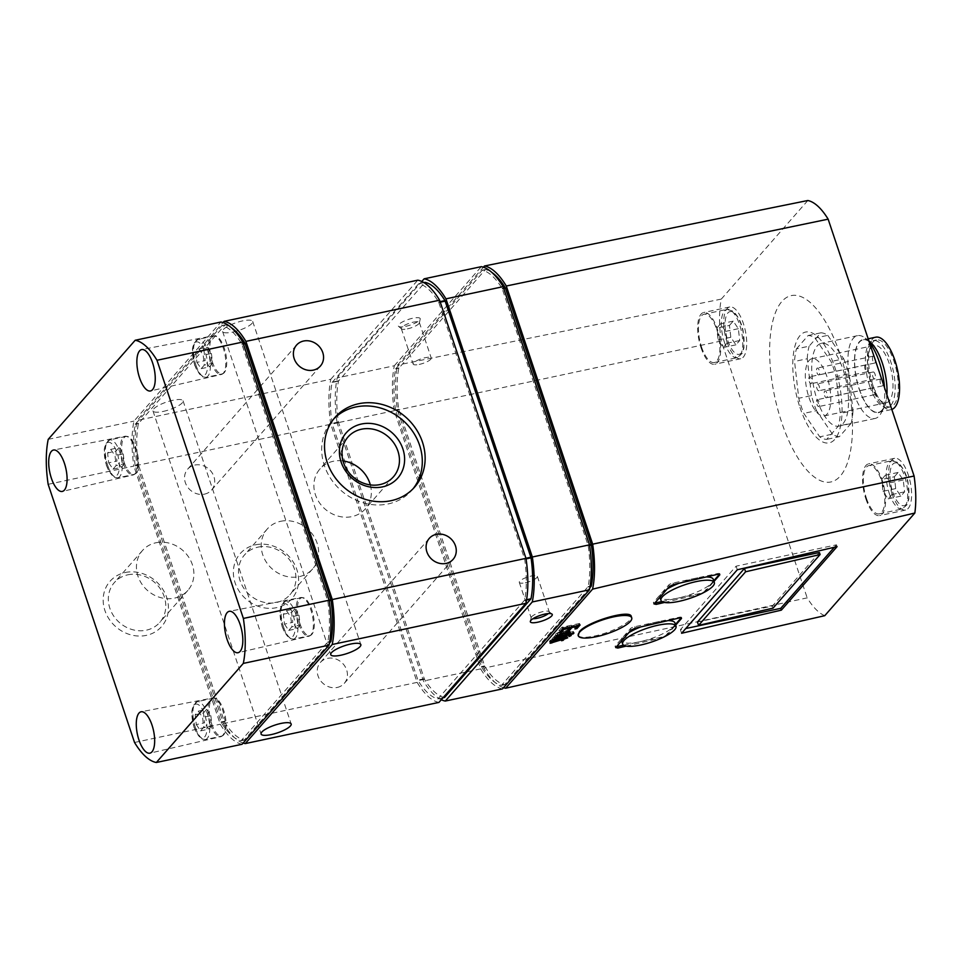 <?xml version="1.0" encoding="UTF-8"?>
<svg xmlns="http://www.w3.org/2000/svg" width="963" height="963" viewBox="0 0 963 963"><rect width="100%" height="100%" fill="white"/><g stroke="black" fill="none" stroke-linecap="round" stroke-linejoin="round"><path stroke-width="0.72" stroke-dasharray="4.82 3.61" d="M894.35 476.757L898.118 472.46L903.246 480.007L904.606 491.852L900.838 496.15L895.71 488.602L894.35 476.757L881.651 479.466L885.418 475.168L890.546 482.716L891.907 494.549L888.139 498.846L882.999 491.311L881.651 479.466M729.448 325.434L733.216 321.136L738.356 328.684L739.704 340.529L735.937 344.826L730.809 337.279L729.448 325.434L716.749 328.13L720.517 323.833L725.645 331.38L727.005 343.225L723.237 347.523L718.109 339.975L716.749 328.13M196.897 362.377L201.171 368.66L204.312 365.085L203.181 355.215L198.908 348.919L195.766 352.506L196.897 362.377L205.143 360.619L204.012 350.749L195.766 352.506M284.47 624.12L288.744 630.416L291.885 626.829L290.754 616.958L286.48 610.674L283.339 614.25L284.47 624.12L292.728 622.363L291.596 612.492L283.339 614.25M108.723 462.842L113.008 469.125L116.15 465.55L115.006 455.68L110.733 449.384L107.591 452.971L108.723 462.842L116.98 461.084L115.849 451.214L107.591 452.971M196.308 724.585L200.581 730.881L203.723 727.294L202.591 717.423L198.318 711.139L195.176 714.715L196.308 724.585L204.565 722.828L203.434 712.957L195.176 714.715M299.866 623.482A19.392 7.572 -102 0 0 309.893 635.64A19.392 7.572 -102 0 0 311.916 634.304A19.392 7.572 -102 0 0 313.264 615.092A19.392 7.572 -102 0 0 304.212 598.083A19.392 7.572 -102 0 0 301.816 597.686A19.392 7.572 -102 0 0 299.866 623.482M211.704 723.947A19.392 7.572 -102 0 0 221.731 736.093A19.392 7.572 -102 0 0 223.753 734.769A19.392 7.572 -102 0 0 225.101 715.557A19.392 7.572 -102 0 0 216.049 698.548A19.392 7.572 -102 0 0 213.654 698.151A19.392 7.572 -102 0 0 211.704 723.947M212.293 361.739A19.392 7.572 -102 0 0 222.309 373.885A19.392 7.572 -102 0 0 224.331 372.561A19.392 7.572 -102 0 0 225.691 353.337A19.392 7.572 -102 0 0 216.639 336.34A19.392 7.572 -102 0 0 214.243 335.943A19.392 7.572 -102 0 0 212.293 361.739M124.131 462.204A19.392 7.572 -102 0 0 134.146 474.35A19.392 7.572 -102 0 0 136.168 473.026A19.392 7.572 -102 0 0 137.528 453.802A19.392 7.572 -102 0 0 128.464 436.805A19.392 7.572 -102 0 0 126.081 436.408A19.392 7.572 -102 0 0 124.131 462.204M503.517 687.69A74.055 28.926 78 0 1 483.811 668.202L397.442 410.045A74.055 28.926 78 0 1 397.514 365.073L483.402 267.208M824.761 615.682A70.925 27.71 78 0 1 807.175 597.854L483.811 668.202M727.053 342.142A26.446 10.328 -102 0 0 740.716 358.718A26.446 10.328 -102 0 0 745.326 330.694A26.446 10.328 -102 0 0 729.713 306.968A26.446 10.328 -102 0 0 727.053 342.142M891.943 493.477A26.446 10.328 -102 0 0 905.617 510.041A26.446 10.328 -102 0 0 910.216 482.018A26.446 10.328 -102 0 0 894.615 458.304A26.446 10.328 -102 0 0 891.943 493.477M840.47 355.287A95.265 37.22 78 0 1 840.278 476.083A95.265 37.22 78 0 1 781.667 422.3A95.265 37.22 78 0 1 781.86 301.503A95.265 37.22 78 0 1 840.47 355.287M807.825 200.509L721.299 299.096A70.925 27.71 78 0 0 721.239 340.998L807.175 597.854M589.801 587.851L504.66 684.681A70.528 27.554 78 0 1 484.798 666.444L398.73 409.215A70.528 27.554 78 0 1 398.79 368.263L485.436 269.532A70.528 27.554 78 0 1 491.816 272.409M395.552 409.889A70.528 27.554 78 0 1 395.612 368.937L482.258 270.206A70.528 27.554 78 0 1 502.132 288.443L588.2 545.672A70.528 27.554 78 0 1 588.128 586.623L501.482 685.355A70.528 27.554 78 0 1 481.62 667.118L395.697 410.515L395.552 409.889L398.73 409.215M444.328 697.513A70.528 27.554 78 0 1 424.466 679.276L338.398 422.047A70.528 27.554 78 0 1 338.458 381.095L424.924 282.4M332.103 382.443L418.749 283.712A70.528 27.554 78 0 1 438.622 301.949L524.691 559.178A70.528 27.554 78 0 1 524.63 600.13L437.984 698.861A70.528 27.554 78 0 1 418.111 680.624L332.042 423.395A70.528 27.554 78 0 1 332.103 382.443L338.458 381.095M438.947 702.4A74.055 28.926 78 0 1 417.135 682.382L330.754 424.226L137.059 465.406A74.055 28.926 78 0 1 137.131 420.446L223.019 322.569M330.754 424.226A74.055 28.926 78 0 1 330.827 379.253L137.131 420.446M163.108 411.442A15.865 4.093 161.5 0 0 183.054 400.825A15.865 4.093 161.5 0 0 166.707 401.992A15.865 4.093 161.5 0 0 152.961 410.9A15.865 4.093 161.5 0 0 163.108 411.442M232.769 332.066A15.865 4.093 161.5 0 0 252.715 321.449A15.865 4.093 161.5 0 0 236.368 322.605A15.865 4.093 161.5 0 0 222.622 331.525A15.865 4.093 161.5 0 0 232.769 332.066M330.827 379.253L417.786 280.173M243.145 743.051A74.055 28.926 78 0 1 223.44 723.562L137.059 465.406M417.135 682.382L223.44 723.562M255.46 544.817A34.307 30.322 -138.7 0 1 297.988 586.286A34.307 30.322 -138.7 0 1 244.494 597.662A34.307 30.322 -138.7 0 1 255.46 544.817M337.206 687.45A15.865 14.024 41.3 0 0 344.26 683.381A15.865 14.024 41.3 0 0 341.588 662.375A15.865 14.024 41.3 0 0 320.402 662.448A15.865 14.024 41.3 0 0 320.053 679.998A15.865 14.024 41.3 0 0 337.206 687.45M204.493 494.139A15.865 14.024 41.3 0 0 211.559 490.071A15.865 14.024 41.3 0 0 208.875 469.065A15.865 14.024 41.3 0 0 187.701 469.137A15.865 14.024 41.3 0 0 187.34 486.688A15.865 14.024 41.3 0 0 204.493 494.139M329.418 643.224L244.289 740.053A70.528 27.554 78 0 1 224.415 721.817L138.347 464.575A70.528 27.554 78 0 1 138.407 423.624L225.053 324.892A70.528 27.554 78 0 1 231.433 327.769M135.169 465.249A70.528 27.554 78 0 1 135.241 424.31L221.887 325.566A70.528 27.554 78 0 1 241.749 343.803L327.817 601.044A70.528 27.554 78 0 1 327.757 641.996L241.111 740.728A70.528 27.554 78 0 1 221.237 722.491L135.314 465.875L135.169 465.249L138.347 464.575M48.15 484.317L133.881 466.08A74.055 28.926 78 0 1 133.953 421.12L220.912 322.027M48.222 439.345L133.953 421.12M242.074 744.267A74.055 28.926 78 0 1 220.262 724.236L133.881 466.08M134.531 742.473L220.262 724.236M125.274 572.504A34.307 30.322 -138.7 0 1 167.803 613.973A34.307 30.322 -138.7 0 1 114.296 625.348A34.307 30.322 -138.7 0 1 125.274 572.504M502.457 688.894A74.055 28.926 78 0 1 480.645 668.876L394.264 410.72L337.11 422.877A74.055 28.926 78 0 1 337.182 377.905L421.806 281.473M394.264 410.72A74.055 28.926 78 0 1 394.336 365.747L337.182 377.905M405.664 326.349A11.556 2.973 161.5 0 0 420.205 319.102A11.556 2.973 161.5 0 0 408.288 319.463A11.556 2.973 161.5 0 0 398.55 326.349A11.556 2.973 161.5 0 0 405.664 326.349M394.336 365.747L481.295 266.667M441.283 699.752A74.055 28.926 78 0 1 423.479 681.034L337.11 422.877M480.645 668.876L423.479 681.034M721.299 299.096L397.514 365.073M721.239 340.998L397.442 410.045M413.127 488.698A52.893 46.754 -138.7 0 1 411.755 490.348A52.893 46.754 -138.7 0 1 341.167 490.588A52.893 46.754 -138.7 0 1 332.235 420.566A52.893 46.754 -138.7 0 1 333.692 418.989M370.334 484.907A30.214 26.699 -138.7 0 1 365.314 508.861A30.214 26.699 -138.7 0 1 325 509.006A30.214 26.699 -138.7 0 1 319.909 469.017A30.214 26.699 -138.7 0 1 333.342 461.265A30.214 26.699 -138.7 0 1 343.009 460.928M280.666 521.296A30.214 26.699 -138.7 0 1 313.324 535.476A30.214 26.699 -138.7 0 1 312.638 568.892A30.214 26.699 -138.7 0 1 272.324 569.037A30.214 26.699 -138.7 0 1 267.22 529.048A30.214 26.699 -138.7 0 1 280.666 521.296M257.988 547.14A30.214 26.699 -138.7 0 1 290.633 561.321A30.214 26.699 -138.7 0 1 289.947 594.737A30.214 26.699 -138.7 0 1 249.634 594.881A30.214 26.699 -138.7 0 1 244.542 554.893A30.214 26.699 -138.7 0 1 257.988 547.14M155.922 542.771A30.214 26.699 -138.7 0 1 188.567 556.963A30.214 26.699 -138.7 0 1 187.881 590.379A30.214 26.699 -138.7 0 1 147.568 590.524A30.214 26.699 -138.7 0 1 142.476 550.523A30.214 26.699 -138.7 0 1 155.922 542.771M127.802 574.815A30.214 26.699 -138.7 0 1 160.448 589.007A30.214 26.699 -138.7 0 1 159.762 622.423A30.214 26.699 -138.7 0 1 119.448 622.567A30.214 26.699 -138.7 0 1 114.356 582.579A30.214 26.699 -138.7 0 1 127.802 574.815M525.389 582.711A9.522 2.456 161.5 0 0 537.354 576.343A9.522 2.456 161.5 0 0 527.555 577.042A9.522 2.456 161.5 0 0 519.298 582.386A9.522 2.456 161.5 0 0 525.389 582.711M548.32 613.563A9.522 2.456 161.5 0 0 549.247 611.89A9.522 2.456 161.5 0 0 549.018 611.565A9.522 2.456 161.5 0 0 539.449 612.588A9.522 2.456 161.5 0 0 531.179 617.536A9.522 2.456 161.5 0 0 531.191 617.933A9.522 2.456 161.5 0 0 532.936 618.703M407.373 328.865A9.522 2.456 161.5 0 0 419.362 322.894A9.522 2.456 161.5 0 0 419.35 322.497A9.522 2.456 161.5 0 0 409.54 323.195A9.522 2.456 161.5 0 0 401.282 328.539A9.522 2.456 161.5 0 0 401.511 328.865A9.522 2.456 161.5 0 0 407.373 328.865M419.266 364.411A9.522 2.456 161.5 0 0 431.243 358.043A9.522 2.456 161.5 0 0 421.433 358.742A9.522 2.456 161.5 0 0 413.175 364.086A9.522 2.456 161.5 0 0 419.266 364.411M578.053 635.171C579.497 637.819 585.468 638.012 595.953 635.724C613.287 631.909 633.498 620.87 631.283 616.44M704.675 592.064L713.992 581.459M664.458 602.465L700.763 594.039M666.372 635.724L675.677 625.119M626.143 646.125L662.46 637.699M667.094 589.055A28.144 7.247 161.5 0 0 659.896 597.156A28.144 7.247 161.5 0 0 677.892 598.131A28.144 7.247 161.5 0 0 713.27 579.305M706.264 576.957A28.144 7.247 161.5 0 0 678.975 583.289M719.614 574.129A3.527 0.903 161.5 0 0 719.77 573.707A3.527 0.903 161.5 0 0 717.519 573.587L673.065 583.036A3.527 0.903 161.5 0 0 668.791 584.95L653.552 602.32A3.527 0.903 161.5 0 0 653.383 602.766A3.527 0.903 161.5 0 0 654.84 603.019M661.918 601.55L700.101 593.425A3.527 0.903 161.5 0 0 704.362 591.511L713.764 580.797M628.779 632.703A28.144 7.247 161.5 0 0 621.58 640.816A28.144 7.247 161.5 0 0 639.576 641.791A28.144 7.247 161.5 0 0 674.955 622.965M667.949 620.617A28.144 7.247 161.5 0 0 640.66 626.949M681.298 617.789A3.527 0.903 161.5 0 0 681.455 617.367A3.527 0.903 161.5 0 0 679.204 617.247L634.749 626.696A3.527 0.903 161.5 0 0 630.476 628.61L615.249 645.98A3.527 0.903 161.5 0 0 615.08 646.414A3.527 0.903 161.5 0 0 616.525 646.679M623.603 645.21L661.786 637.085A3.527 0.903 161.5 0 0 666.047 635.171L675.448 624.457M837.064 546.647L836.462 544.829L736.117 566.172L680.396 629.67L685.752 628.526M834.307 547.285L836.462 544.829M681.599 633.269L680.396 629.67M737.321 569.759L736.117 566.172M819.405 552.497L772.386 606.076L697.441 622.014M773.072 608.11L772.386 606.076M799.94 407.373A56.648 22.125 -102 0 0 841.205 422.444A56.648 22.125 -102 0 0 811.123 332.536A56.648 22.125 -102 0 0 799.94 407.373M796.425 348.883L808.138 335.521A52.893 20.668 78 0 1 815.071 338.061L831.021 361.522A52.893 20.668 78 0 1 836.077 376.617L840.29 413.44A52.893 20.668 78 0 1 838.412 426.007L826.699 439.369A52.893 20.668 78 0 1 819.766 436.841L803.816 413.368A52.893 20.668 78 0 1 798.76 398.273L794.547 361.45A52.893 20.668 78 0 1 796.425 348.883L809.125 346.186L820.849 332.825L808.138 335.521M820.849 332.825A52.893 20.668 78 0 1 827.771 335.353L815.071 338.061M827.771 335.353L843.72 358.814L831.021 361.522M843.72 358.814A52.893 20.668 78 0 1 848.776 373.921L836.077 376.617M848.776 373.921L853.001 410.744L840.29 413.44M853.001 410.744A52.893 20.668 78 0 1 851.123 423.311L838.412 426.007M851.123 423.311L839.399 436.66L826.699 439.369M839.399 436.66A52.893 20.668 78 0 1 832.465 434.132L819.766 436.841M832.465 434.132L816.516 410.671L803.816 413.368M816.516 410.671A52.893 20.668 78 0 1 811.472 395.576L798.76 398.273M811.472 395.576L807.247 358.754L794.547 361.45M807.247 358.754A52.893 20.668 78 0 1 809.125 346.186M843.179 369.864A42.324 16.527 78 0 1 838.917 426.14A42.324 16.527 78 0 1 817.057 399.633A42.324 16.527 78 0 1 821.319 343.358A42.324 16.527 78 0 1 843.179 369.864M809.016 397.611A29.275 11.436 -102 0 0 824.135 415.944A29.275 11.436 -102 0 0 829.239 384.935A29.275 11.436 -102 0 0 811.965 358.681A29.275 11.436 -102 0 0 809.016 397.611M819.14 390.545A3.527 1.372 78 0 1 818.791 390.761A3.527 1.372 78 0 1 816.708 387.595A3.527 1.372 78 0 1 817.322 383.864A3.527 1.372 78 0 1 819.284 386.536A3.527 1.372 78 0 1 819.14 390.545M809.293 381.517A3.527 1.372 -102 0 0 811.111 383.719A3.527 1.372 -102 0 0 811.725 379.988A3.527 1.372 -102 0 0 809.654 376.822A3.527 1.372 -102 0 0 809.293 381.517M816.937 404.364A3.527 1.372 -102 0 0 818.767 406.567A3.527 1.372 -102 0 0 819.381 402.835A3.527 1.372 -102 0 0 817.298 399.669A3.527 1.372 -102 0 0 816.937 404.364M816.985 372.741A3.527 1.372 -102 0 0 818.815 374.956A3.527 1.372 -102 0 0 819.429 371.212A3.527 1.372 -102 0 0 817.346 368.047A3.527 1.372 -102 0 0 816.985 372.741M824.641 395.588A3.527 1.372 -102 0 0 826.459 397.803A3.527 1.372 -102 0 0 827.073 394.06A3.527 1.372 -102 0 0 824.99 390.906A3.527 1.372 -102 0 0 824.641 395.588M871.25 384.369A29.275 11.436 -102 0 0 886.381 402.703A29.275 11.436 -102 0 0 891.473 371.694A29.275 11.436 -102 0 0 874.199 345.452A29.275 11.436 -102 0 0 871.25 384.369M869.733 386.103A34.211 13.362 -102 0 0 887.405 407.542A34.211 13.362 -102 0 0 893.363 371.297A34.211 13.362 -102 0 0 873.176 340.613A34.211 13.362 -102 0 0 869.733 386.103M872.911 385.429A34.211 13.362 -102 0 0 890.582 406.868A34.211 13.362 -102 0 0 896.541 370.623A34.211 13.362 -102 0 0 876.354 339.939A34.211 13.362 -102 0 0 872.911 385.429M875.764 337.182A37.027 14.469 -102 0 0 872.033 386.428A37.027 14.469 -102 0 0 891.172 409.624A37.027 14.469 -102 0 0 891.81 409.444M859.333 389.124A37.027 14.469 -102 0 0 878.461 412.32A37.027 14.469 -102 0 0 884.913 373.09A37.027 14.469 -102 0 0 863.065 339.879A37.027 14.469 -102 0 0 859.333 389.124M869.782 341.709A37.376 14.601 -102 0 0 855.565 350.303A37.376 14.601 -102 0 0 859.225 389.245A37.376 14.601 -102 0 0 883.865 407.927A37.376 14.601 -102 0 0 886.911 394.794M869.36 342.346A42.324 16.527 -102 0 0 865.207 338.109A42.324 16.527 -102 0 0 857.515 335.654A42.324 16.527 -102 0 0 853.254 391.929A42.324 16.527 -102 0 0 875.126 418.448A42.324 16.527 -102 0 0 881.145 413.067A42.324 16.527 -102 0 0 884.491 387.559M880.519 383.707A3.527 1.372 78 0 1 880.88 379.013A3.527 1.372 78 0 1 882.842 381.697A3.527 1.372 78 0 1 882.686 385.694A3.527 1.372 78 0 1 882.349 385.922A3.527 1.372 78 0 1 880.519 383.707M872.875 360.86A3.527 1.372 78 0 1 873.236 356.166A3.527 1.372 78 0 1 875.198 358.85A3.527 1.372 78 0 1 875.042 362.846A3.527 1.372 78 0 1 874.693 363.063A3.527 1.372 78 0 1 872.875 360.86M872.827 392.483A3.527 1.372 78 0 1 873.176 387.788A3.527 1.372 78 0 1 875.138 390.472A3.527 1.372 78 0 1 874.994 394.469A3.527 1.372 78 0 1 874.645 394.686A3.527 1.372 78 0 1 872.827 392.483M865.183 369.623A3.527 1.372 78 0 1 865.532 364.941A3.527 1.372 78 0 1 867.494 367.613A3.527 1.372 78 0 1 867.35 371.622A3.527 1.372 78 0 1 867.001 371.838A3.527 1.372 78 0 1 865.183 369.623M865.906 499.015A26.446 10.328 -102 0 0 879.58 515.578A26.446 10.328 -102 0 0 884.178 487.555A26.446 10.328 -102 0 0 868.578 463.841A26.446 10.328 -102 0 0 865.906 499.015M866.459 498.389A24.689 9.642 -102 0 0 879.207 513.857A24.689 9.642 -102 0 0 883.504 487.699A24.689 9.642 -102 0 0 868.939 465.562A24.689 9.642 -102 0 0 866.459 498.389M701.016 347.679A26.446 10.328 -102 0 0 714.678 364.255A26.446 10.328 -102 0 0 719.289 336.231A26.446 10.328 -102 0 0 703.676 312.506A26.446 10.328 -102 0 0 701.016 347.679M701.558 347.065A24.689 9.642 -102 0 0 714.317 362.521A24.689 9.642 -102 0 0 718.615 336.376A24.689 9.642 -102 0 0 704.049 314.239A24.689 9.642 -102 0 0 701.558 347.065M203.434 712.957L206.576 709.382L198.318 711.139M206.576 709.382L210.849 715.665L202.591 717.423M210.849 715.665L211.98 725.536L203.723 727.294M211.98 725.536L208.839 729.123L200.581 730.881M208.839 729.123L204.565 722.828M115.849 451.214L118.991 447.639L110.733 449.384M118.991 447.639L123.264 453.922L115.006 455.68M123.264 453.922L124.396 463.793L116.15 465.55M124.396 463.793L121.254 467.368L113.008 469.125M121.254 467.368L116.98 461.084M291.596 612.492L294.738 608.917L286.48 610.674M294.738 608.917L299.012 615.201L290.754 616.958M299.012 615.201L300.143 625.071L291.885 626.829M300.143 625.071L297.001 628.658L288.744 630.416M297.001 628.658L292.728 622.363M204.012 350.749L207.153 347.174L198.908 348.919M207.153 347.174L211.439 353.457L203.181 355.215M211.439 353.457L212.57 363.328L204.312 365.085M212.57 363.328L209.428 366.903L201.171 368.66M209.428 366.903L205.143 360.619M733.216 321.136L720.517 323.833M738.356 328.684L725.645 331.38M739.704 340.529L727.005 343.225M735.937 344.826L723.237 347.523M730.809 337.279L718.109 339.975M898.118 472.46L885.418 475.168M903.246 480.007L890.546 482.716M904.606 491.852L891.907 494.549M900.838 496.15L888.139 498.846M895.71 488.602L882.999 491.311M875.018 378.664A3.527 1.372 78 0 1 874.669 378.88A3.527 1.372 78 0 1 872.586 375.714A3.527 1.372 78 0 1 873.2 371.983A3.527 1.372 78 0 1 875.174 374.655A3.527 1.372 78 0 1 875.018 378.664M577.788 625.517L579.582 623.47L580.087 624.987M570.216 627.274L571.408 625.914L576.849 624.758L574.478 627.455L577.282 626.082M579.582 623.47L561.995 627.214L562.597 629.032M561.995 627.214L558.865 630.777L559.467 632.607M558.865 630.777L561.008 630.861M560.839 630.356L563.199 627.659L563.584 628.815M563.199 627.659L569.458 626.335L569.795 627.37M569.458 626.335L567.243 628.851L567.809 630.524M567.243 628.851L569.326 628.803M571.408 625.914L571.733 626.913M569.193 628.43L569.891 627.647M576.849 624.758L577.15 625.661M574.478 627.455L574.995 629.008M568.832 631.716A5.164 1.324 161.5 0 0 569.723 630.512A5.164 1.324 161.5 0 0 568.206 630.079A9.425 2.432 161.5 0 0 565.883 630.356A15.36 3.96 161.5 0 0 562.705 631.03A9.341 2.408 161.5 0 0 559.912 631.848L560.514 633.63M559.912 631.848A5.212 1.336 161.5 0 0 555.519 634.737A5.212 1.336 161.5 0 0 556.458 635.159L556.626 635.664M556.458 635.159L553.978 636.35L554.58 638.168M557.601 635.58L572.696 632.366L572.985 633.233M553.978 636.35L556.662 635.773M572.696 632.366L573.442 631.511L573.948 633.004M573.442 631.511L568.206 632.631L568.736 634.208M568.206 632.631A33.994 8.751 161.5 0 0 567.014 632.908L567.544 634.509M567.014 632.908L566.256 633.04L566.677 634.304M567.026 631.042A5.67 1.457 161.5 0 0 565.63 631.162A13.53 3.491 161.5 0 0 561.26 632.089A5.116 1.324 161.5 0 0 559.515 632.643A3.106 0.794 161.5 0 0 557.445 633.847A5.405 1.396 161.5 0 0 557.228 634.16A2.937 0.758 161.5 0 0 557.204 634.376A2.937 0.758 161.5 0 0 558.203 634.605A5.345 1.372 161.5 0 0 558.901 634.533A9.257 2.383 161.5 0 0 559.78 634.4A14.168 3.647 161.5 0 0 561.309 634.087A17.226 4.442 161.5 0 0 562.464 633.835A11.773 3.033 161.5 0 0 563.524 633.57A6.127 1.577 161.5 0 0 564.462 633.305A4.141 1.071 161.5 0 0 565.305 633.016A2.889 0.746 161.5 0 0 567.135 632.065A5.056 1.3 161.5 0 0 567.52 631.692A2.985 0.77 161.5 0 0 567.689 631.295A2.985 0.77 161.5 0 0 567.026 631.042L567.303 631.884M567.52 631.692L568.062 633.317M567.135 632.065L567.676 633.69M561.309 634.087L561.874 635.797M558.203 634.605L558.805 636.374M557.228 634.16L557.517 635.014M557.445 633.847L557.794 634.858M559.515 632.643L559.912 633.859M566.256 633.04A5.164 1.324 161.5 0 0 568.001 632.222M566.088 634.786L552.882 637.59L552.124 638.445L565.341 635.64L566.088 634.786L566.629 636.374M565.341 635.64L565.666 636.603M552.882 637.59L553.484 639.42M552.124 638.445L552.738 640.275M568.844 634.954L570.746 633.979L567.821 634.942L569.145 635.845M570.662 634.16L571.071 635.387M569.723 633.955L570.24 635.484M562.609 638.758L563.74 637.458L567.207 636.326L562.849 636.952L563.391 638.577M567.207 636.326L567.725 637.855M562.849 636.952L555.182 638.577A9.69 2.492 161.5 0 0 554.05 638.842A5.369 1.384 161.5 0 0 553.075 639.107L553.677 640.901M553.075 639.107A2.973 0.77 161.5 0 0 550.523 640.239A4.851 1.252 161.5 0 0 550.15 640.527L550.764 642.357M550.15 640.527A6.994 1.806 161.5 0 0 549.5 641.454L550.102 643.272M549.5 641.454L551.39 641.888M554.808 640.576L554.435 639.444A5.573 1.432 161.5 0 0 553.376 639.697L551.522 640.576A9.365 2.408 161.5 0 0 551.269 640.949A5.922 1.529 161.5 0 0 551.161 641.226M551.522 640.576L551.871 641.623M553.376 639.697L553.773 640.877M554.435 639.444L562.091 637.807L562.428 638.794L560.96 639.107L561.501 640.732M562.091 637.807L560.96 639.107M563.74 637.458L564.077 638.457M892.725 491.997A21.86 8.547 -102 0 0 908.651 497.811A21.86 8.547 -102 0 0 897.047 463.107A21.86 8.547 -102 0 0 892.725 491.997M727.835 340.673A21.86 8.547 -102 0 0 743.761 346.487A21.86 8.547 -102 0 0 732.145 311.783A21.86 8.547 -102 0 0 727.835 340.673M194.707 364.869A17.286 6.753 -102 0 0 207.286 369.467A17.286 6.753 -102 0 0 198.113 342.046A17.286 6.753 -102 0 0 194.707 364.869M282.279 626.624A17.286 6.753 -102 0 0 294.871 631.21A17.286 6.753 -102 0 0 285.698 603.789A17.286 6.753 -102 0 0 282.279 626.624M106.532 465.334A17.286 6.753 -102 0 0 119.123 469.932A17.286 6.753 -102 0 0 109.951 442.511A17.286 6.753 -102 0 0 106.532 465.334M194.117 727.089A17.286 6.753 -102 0 0 206.708 731.675A17.286 6.753 -102 0 0 197.523 704.254A17.286 6.753 -102 0 0 194.117 727.089M298.686 623.843A19.778 7.728 -102 0 0 308.967 636.218A19.778 7.728 -102 0 0 312.349 615.285A19.778 7.728 -102 0 0 300.733 597.529A19.778 7.728 -102 0 0 298.686 623.843M210.524 724.308A19.778 7.728 -102 0 0 220.804 736.683A19.778 7.728 -102 0 0 224.186 715.75A19.778 7.728 -102 0 0 212.57 697.994A19.778 7.728 -102 0 0 210.524 724.308M211.114 362.1A19.778 7.728 -102 0 0 221.382 374.475A19.778 7.728 -102 0 0 224.776 353.529A19.778 7.728 -102 0 0 213.16 335.786A19.778 7.728 -102 0 0 211.114 362.1M122.951 462.565A19.778 7.728 -102 0 0 133.219 474.94A19.778 7.728 -102 0 0 136.614 453.994A19.778 7.728 -102 0 0 124.997 436.251A19.778 7.728 -102 0 0 122.951 462.565M398.79 368.263L395.612 368.937M398.875 409.829L395.697 410.515M484.558 665.927L481.38 666.601M484.798 666.444L481.62 667.118M504.66 684.681L501.482 685.355M504.901 684.597L501.723 685.271M590.018 586.539L587.984 586.973M590.078 586.214L588.128 586.623M589.561 545.383L588.2 545.672M589.452 544.757L588.056 545.058M503.769 288.659L502.361 288.96M503.589 288.13L502.132 288.443M485.436 269.532L482.258 270.206M485.196 269.616L482.03 270.29M398.935 367.914L395.757 368.588M338.603 380.746L332.259 382.094M424.864 282.448L418.52 283.796M423.925 282.616L418.749 283.712M440.079 301.636L438.622 301.949M440.26 302.165L438.851 302.466M525.954 558.263L524.546 558.564M526.063 558.889L524.691 559.178M526.568 599.72L524.63 600.13M526.52 600.045L524.474 600.479M443.028 697.754L438.213 698.777M438.081 698.861L442.968 697.826L437.984 698.861M424.466 679.276L418.111 680.624M424.226 678.759L417.882 680.107M338.543 422.661L332.187 424.009M338.398 422.047L332.042 423.395M138.407 423.624L135.241 424.31M138.491 465.201L135.314 465.875M224.186 721.299L221.008 721.973M224.415 721.817L221.237 722.491M244.289 740.053L241.111 740.728M244.518 739.957L241.34 740.631M329.647 641.912L327.601 642.345M329.695 641.575L327.757 641.996M329.19 600.756L327.817 601.044M329.081 600.118L327.673 600.418M243.386 344.032L241.99 344.321M243.206 343.49L241.749 343.803M225.053 324.892L221.887 325.566M224.824 324.988L221.646 325.663M138.564 423.275L135.386 423.949M704.567 592.125L704.362 591.511M700.342 594.147L700.101 593.425M654.082 603.873L653.552 602.32M669.321 586.515L668.791 584.95M673.558 584.541L673.065 583.036M717.748 574.297L717.519 573.587M666.252 635.785L666.047 635.171M662.026 637.807L661.786 637.085M615.766 647.533L615.249 645.98M631.006 630.175L630.476 628.61M635.255 628.201L634.749 626.696M679.445 617.957L679.204 617.247M889.318 493.525A24.689 9.642 -102 0 0 902.066 508.994A24.689 9.642 -102 0 0 906.364 482.836A24.689 9.642 -102 0 0 891.798 460.699A24.689 9.642 -102 0 0 889.318 493.525M724.417 342.202A24.689 9.642 -102 0 0 737.177 357.67A24.689 9.642 -102 0 0 741.474 331.513A24.689 9.642 -102 0 0 726.909 309.376A24.689 9.642 -102 0 0 724.417 342.202M107.784 465.671A19.392 7.572 -102 0 0 117.811 477.829A19.392 7.572 -102 0 0 121.182 457.281A19.392 7.572 -102 0 0 109.746 439.886A19.392 7.572 -102 0 0 107.784 465.671M195.958 365.206A19.392 7.572 -102 0 0 205.974 377.364A19.392 7.572 -102 0 0 209.356 356.816A19.392 7.572 -102 0 0 197.909 339.421A19.392 7.572 -102 0 0 195.958 365.206M195.369 727.426A19.392 7.572 -102 0 0 205.384 739.572A19.392 7.572 -102 0 0 208.766 719.024A19.392 7.572 -102 0 0 197.319 701.63A19.392 7.572 -102 0 0 195.369 727.426M283.531 626.961A19.392 7.572 -102 0 0 293.559 639.107A19.392 7.572 -102 0 0 296.929 618.559A19.392 7.572 -102 0 0 285.481 601.165A19.392 7.572 -102 0 0 283.531 626.961M568.206 630.079L568.748 631.716M565.883 630.356L566.449 632.029M562.705 631.03L563.283 632.763M565.63 631.162L565.955 632.137M565.305 633.016L565.847 634.653M564.462 633.305L565.016 634.954M563.524 633.57L564.077 635.243M562.464 633.835L563.03 635.52M559.78 634.4L560.358 636.134M558.901 634.533L559.491 636.29M561.26 632.089L561.646 633.245M555.182 638.577L555.771 640.335M554.05 638.842L554.64 640.624M550.523 640.239L551.137 642.068M551.269 640.949L551.546 641.803M311.916 634.304L308.967 636.218L238.09 652.697M304.212 598.083L300.733 597.529L229.29 611.312M223.753 734.769L220.804 736.683L149.927 753.162M216.049 698.548L212.57 697.994L141.128 711.777M224.331 372.561L221.382 374.475L150.517 390.954M216.639 336.34L213.16 335.786L141.717 349.557M136.168 473.026L133.219 474.94L62.354 491.419M128.464 436.805L124.997 436.251L53.543 450.022M504.756 684.681L501.579 685.355M485.34 269.532L482.162 270.206M423.901 282.592L418.652 283.712M244.385 740.053L241.207 740.728M224.957 324.892L221.791 325.566M335.064 417.34L332.235 420.566M414.584 487.122L411.755 490.348M348.028 436.973L319.909 469.017M393.434 476.817L365.314 508.861M211.559 490.071L320.402 366.036M187.701 469.137L296.544 345.103M344.26 683.381L453.104 559.347M320.402 662.448L429.257 538.413M267.22 529.048L244.542 554.893M312.638 568.892L289.947 594.737M222.622 331.525L330.742 654.659M252.715 321.449L360.836 644.596M152.961 410.9L261.081 734.047M183.054 400.825L291.175 723.971M142.476 550.523L114.356 582.579M187.881 590.379L159.762 622.423M519.298 582.386L531.191 617.933M537.354 576.343L549.247 611.89M531.179 617.536L530.324 621.34M549.018 611.565L551.992 614.093M419.362 322.894L420.205 319.102M401.511 328.865L398.55 326.349M401.282 328.539L413.175 364.086M419.35 322.497L431.243 358.043M653.901 604.307L653.383 602.766M719.987 574.369L719.77 573.707M615.598 647.967L615.08 646.414M681.684 618.029L681.455 617.367M874.199 345.452L811.965 358.681M886.381 402.703L824.135 415.944M876.354 339.939L873.176 340.613M890.582 406.868L887.405 407.542M868.181 338.795L863.065 339.879M891.172 409.624L878.461 412.32M868.927 341.034L865.207 338.109M883.865 407.927L881.145 413.067M857.515 335.654L821.319 343.358M875.126 418.448L838.917 426.14M880.88 379.013L824.99 390.906M882.349 385.922L826.459 397.803M873.236 356.166L817.346 368.047M874.693 363.063L818.815 374.956M873.176 387.788L817.298 399.669M874.645 394.686L818.767 406.567M865.532 364.941L809.654 376.822M867.001 371.838L811.111 383.719M894.615 458.304L868.578 463.841M905.617 510.041L879.58 515.578M729.713 306.968L703.676 312.506M740.716 358.718L714.678 364.255M879.207 513.857L902.066 508.994L907.146 504.684L908.867 499.039L908.109 482.74C906.785 474.879 903.475 468.162 898.166 462.565L891.798 460.699L868.939 465.562M714.317 362.521L737.177 357.67L742.244 353.361L743.966 347.715L743.207 331.404C741.883 323.556 738.573 316.827 733.276 311.23L726.909 309.376L704.049 314.239M126.081 436.408L109.746 439.886L105.424 444.063L104.245 449.504L106.436 465.598L112.165 475.758L114.176 477.239L117.811 477.829L134.146 474.35M214.243 335.943L197.909 339.421L193.587 343.598L192.407 349.039L194.598 365.133L200.328 375.293L202.338 376.774L205.974 377.364L222.309 373.885M213.654 698.151L197.319 701.63L193.009 705.807L191.818 711.248L194.02 727.354L199.75 737.514L201.761 738.982L205.384 739.572L221.731 736.093M301.816 597.686L285.481 601.165L281.172 605.342L279.98 610.783L282.183 626.889L287.913 637.049L289.923 638.517L293.559 639.107L309.893 635.64M873.2 371.983L817.322 383.864M874.669 378.88L818.791 390.761M555.519 634.737L556.12 636.555M557.204 634.376L557.433 635.074M569.723 630.512L570.252 632.101M570.746 633.979L571.24 635.484M567.821 634.942L568.326 636.459"/><path stroke-width="1.44" d="M914.85 513.026L592.582 589.139L505.635 688.22L824.761 615.682L914.85 513.026A70.925 27.71 78 0 0 914.092 476.023L592.666 544.167A74.055 28.926 78 0 1 592.582 589.139M505.635 688.22A74.055 28.926 78 0 1 503.517 687.69M483.402 267.208L484.461 265.993L807.825 200.509A70.925 27.71 78 0 1 828.144 219.167L506.285 286.011L592.666 544.167M914.092 476.023L828.144 219.167M491.816 272.409A70.528 27.554 78 0 1 505.298 287.768L591.378 544.998A70.528 27.554 78 0 1 591.306 585.949L589.801 587.851M424.924 282.4L425.104 282.364A70.528 27.554 78 0 1 444.978 300.588L531.046 557.83A70.528 27.554 78 0 1 530.974 598.781L444.569 697.429L442.992 697.802L444.425 697.513M223.019 322.569L224.09 321.353A74.055 28.926 78 0 1 245.902 341.384L332.283 599.54A74.055 28.926 78 0 1 332.211 644.5L245.252 743.592A74.055 28.926 78 0 1 243.145 743.051M245.902 341.384L439.597 300.191A74.055 28.926 78 0 0 417.786 280.173L224.09 321.353M446.05 563.427A15.865 14.024 41.3 0 0 453.104 559.347A15.865 14.024 41.3 0 0 450.431 538.341A15.865 14.024 41.3 0 0 429.257 538.413A15.865 14.024 41.3 0 0 428.896 555.976A15.865 14.024 41.3 0 0 446.05 563.427M313.336 370.117A15.865 14.024 41.3 0 0 320.402 366.036A15.865 14.024 41.3 0 0 317.73 345.031A15.865 14.024 41.3 0 0 296.544 345.103A15.865 14.024 41.3 0 0 296.183 362.666A15.865 14.024 41.3 0 0 313.336 370.117M358.609 403.75A52.893 46.754 -138.7 0 1 415.787 428.595A52.893 46.754 -138.7 0 1 414.584 487.122A52.893 46.754 -138.7 0 1 343.996 487.362A52.893 46.754 -138.7 0 1 335.064 417.34A52.893 46.754 -138.7 0 1 358.609 403.75M439.597 300.191L525.979 558.347L332.283 599.54M525.979 558.347A74.055 28.926 78 0 1 525.906 603.32L332.211 644.5M271.229 734.588A15.865 4.093 161.5 0 0 291.175 723.971A15.865 4.093 161.5 0 0 274.828 725.127A15.865 4.093 161.5 0 0 261.081 734.047A15.865 4.093 161.5 0 0 271.229 734.588M340.89 655.213A15.865 4.093 161.5 0 0 360.836 644.596A15.865 4.093 161.5 0 0 344.489 645.752A15.865 4.093 161.5 0 0 330.742 654.659A15.865 4.093 161.5 0 0 340.89 655.213M525.906 603.32L438.947 702.4L245.252 743.592M231.433 327.769A70.528 27.554 78 0 1 244.927 343.129L330.995 600.37A70.528 27.554 78 0 1 330.935 641.31L329.418 643.224M48.15 484.317A74.055 28.926 78 0 1 48.222 439.345L135.181 340.264L220.912 322.027A74.055 28.926 78 0 1 242.724 342.058L329.105 600.214A74.055 28.926 78 0 1 329.033 645.174L242.074 744.267L156.343 762.491A74.055 28.926 78 0 1 134.531 742.473L48.15 484.317M135.181 340.264A74.055 28.926 78 0 1 156.993 360.282L242.724 342.058M156.993 360.282L243.374 618.439L329.105 600.214M243.374 618.439A74.055 28.926 78 0 1 243.302 663.411L329.033 645.174M243.302 663.411L156.343 762.491M227.099 639.456A21.162 8.27 -102 0 0 238.09 652.697A21.162 8.27 -102 0 0 241.713 630.296A21.162 8.27 -102 0 0 229.29 611.312A21.162 8.27 -102 0 0 227.099 639.456M138.937 739.921A21.162 8.27 -102 0 0 149.927 753.162A21.162 8.27 -102 0 0 153.55 730.761A21.162 8.27 -102 0 0 141.128 711.777A21.162 8.27 -102 0 0 138.937 739.921M139.527 377.713A21.162 8.27 -102 0 0 150.517 390.954A21.162 8.27 -102 0 0 154.14 368.552A21.162 8.27 -102 0 0 141.717 349.557A21.162 8.27 -102 0 0 139.527 377.713M51.364 478.178A21.162 8.27 -102 0 0 62.354 491.419A21.162 8.27 -102 0 0 65.978 469.017A21.162 8.27 -102 0 0 53.543 450.022A21.162 8.27 -102 0 0 51.364 478.178M421.806 281.473L424.129 278.825A74.055 28.926 78 0 1 445.953 298.843L532.334 556.999A74.055 28.926 78 0 1 532.262 601.971L445.303 701.052A74.055 28.926 78 0 1 441.283 699.752M445.953 298.843L503.107 286.685A74.055 28.926 78 0 0 481.295 266.667L424.129 278.825M503.107 286.685L589.488 544.841L532.334 556.999M589.488 544.841A74.055 28.926 78 0 1 589.416 589.813L532.262 601.971M537.739 622.206A11.556 2.973 161.5 0 0 548.729 618.15A11.556 2.973 161.5 0 0 551.992 614.093A11.556 2.973 161.5 0 0 540.363 615.321A11.556 2.973 161.5 0 0 530.324 621.34A11.556 2.973 161.5 0 0 537.739 622.206M589.416 589.813L502.457 688.894L445.303 701.052M484.461 265.993A74.055 28.926 78 0 1 506.285 286.011M333.692 418.989A52.893 46.754 -138.7 0 1 355.78 406.976A52.893 46.754 -138.7 0 1 412.272 430.834A52.893 46.754 -138.7 0 1 413.127 488.698M361.474 424.021A34.307 30.322 -138.7 0 1 404.003 465.478A34.307 30.322 -138.7 0 1 350.508 476.854A34.307 30.322 -138.7 0 1 361.474 424.021M361.474 429.209A30.214 26.699 -138.7 0 1 394.12 443.401A30.214 26.699 -138.7 0 1 393.434 476.817A30.214 26.699 -138.7 0 1 353.12 476.962A30.214 26.699 -138.7 0 1 348.028 436.973A30.214 26.699 -138.7 0 1 361.474 429.209M343.009 460.928A30.214 26.699 -138.7 0 1 370.334 484.907M532.936 618.703A9.522 2.456 161.5 0 0 537.282 618.258A9.522 2.456 161.5 0 0 548.32 613.563M567.725 637.855L553.677 640.901L550.102 643.272L562.633 639.432L561.501 640.732L563.138 640.347L564.27 639.047L567.725 637.855M569.362 636.483L571.24 635.484L569.362 636.483L569.145 635.845M565.871 637.229L566.629 636.374L553.484 639.42L552.738 640.275L565.871 637.229L565.666 636.603M568.748 631.716L560.514 633.63L554.58 638.168L573.202 633.859L573.948 633.004L566.798 634.665L570.252 632.101L568.748 631.716M576.957 628.55L580.087 624.987L562.597 629.032L559.467 632.607L561.429 632.149L563.8 629.453L570.012 628.008L567.809 630.524L569.747 630.079L571.95 627.563L577.367 626.311L574.995 629.008L576.957 628.55L576.524 627.262M631.74 617.825L631.283 616.44C630.284 608.989 587.201 621.629 579.413 631.656L578.233 635.724A28.216 7.271 161.5 0 0 596.278 636.699A28.216 7.271 161.5 0 0 630.392 621.376A28.216 7.271 161.5 0 0 631.74 617.825A28.216 7.271 161.5 0 0 602.682 619.883A28.216 7.271 161.5 0 0 578.233 635.724M781.342 610.145L837.064 546.647L737.321 569.759L681.599 633.269L781.342 610.145L780.728 608.339L834.307 547.285M700.763 594.039L704.675 592.064M713.992 581.459L719.818 574.803L717.748 574.297L673.558 584.541L669.321 586.515L654.082 603.873L656.152 604.391L664.458 602.465M662.46 637.699L666.372 635.724M675.677 625.119L681.503 618.463L679.445 617.957L635.255 628.201L631.006 630.175L615.766 647.533L617.837 648.051L626.143 646.125M714.341 582.531A28.144 7.247 161.5 0 0 685.355 584.589A28.144 7.247 161.5 0 0 660.967 600.394A28.144 7.247 161.5 0 0 678.975 601.357A28.144 7.247 161.5 0 0 712.993 586.07A28.144 7.247 161.5 0 0 714.341 582.531L713.27 579.305A28.144 7.247 161.5 0 0 706.264 576.957M678.975 583.289A28.144 7.247 161.5 0 0 667.094 589.055M719.818 574.803L719.602 574.153A3.527 0.903 161.5 0 0 719.614 574.129L713.764 580.797M654.84 603.019A3.527 0.903 161.5 0 0 655.647 602.886L661.918 601.55M676.038 626.191A28.144 7.247 161.5 0 0 647.04 628.249A28.144 7.247 161.5 0 0 622.652 644.042A28.144 7.247 161.5 0 0 640.66 645.017A28.144 7.247 161.5 0 0 674.69 629.73A28.144 7.247 161.5 0 0 676.038 626.191L674.955 622.965A28.144 7.247 161.5 0 0 667.949 620.617M640.66 626.949A28.144 7.247 161.5 0 0 628.779 632.703M675.448 624.457L681.286 617.813A3.527 0.903 161.5 0 0 681.298 617.789M616.525 646.679A3.527 0.903 161.5 0 0 617.331 646.534L623.603 645.21M685.752 628.526L780.728 608.339M698.572 625.384L697.441 622.014L744.471 568.423L819.405 552.497L820.091 554.532L745.591 571.793L698.572 625.384L773.072 608.11L820.091 554.532M745.591 571.793L744.471 568.423M891.81 409.444A37.027 14.469 -102 0 0 897.432 369.551A37.027 14.469 -102 0 0 875.764 337.182L868.181 338.795M886.911 394.794A37.376 14.601 -102 0 0 869.782 341.709L868.927 341.034M884.491 387.559A42.324 16.527 -102 0 0 869.36 342.346M561.008 630.861L561.429 632.149M563.584 628.815L563.8 629.453M569.795 627.37L570.012 628.008M569.326 628.803L569.747 630.079M571.733 626.913L571.95 627.563M577.15 625.661L577.367 626.311M556.626 635.664L557.059 636.952M572.985 633.233L573.202 633.859M556.662 635.773L557.601 635.58M567.303 631.884L567.58 632.691L560.105 634.412L557.794 636.17L565.016 634.954L567.676 633.69L568.23 632.908L567.58 632.691M557.517 635.014L557.83 635.953M557.794 634.858L558.046 635.64M568.001 632.222A5.164 1.324 161.5 0 0 568.832 631.716M551.39 641.888L551.763 643.019M551.871 641.623L552.124 642.369M554.808 640.576L555.013 641.202M563.138 640.347L562.633 639.432M591.162 586.298L590.018 586.539M591.306 585.949L590.078 586.214M591.378 544.998L589.561 545.383M591.222 544.384L589.452 544.757M505.539 288.286L503.769 288.659M505.298 287.768L503.589 288.13M425.104 282.364L423.925 282.616M444.978 300.588L440.079 301.636M445.207 301.118L440.26 302.165M530.902 557.204L525.954 558.263M531.046 557.83L526.063 558.889M530.974 598.781L526.568 599.72M530.83 599.13L526.52 600.045M444.569 697.429L443.028 697.754M330.778 641.671L329.647 641.912M330.935 641.31L329.695 641.575M330.995 600.37L329.19 600.756M330.851 599.744L329.081 600.118M245.156 343.647L243.386 344.032M244.927 343.129L243.206 343.49M656.152 604.391L655.647 602.886M681.503 618.463L681.286 617.813M617.837 648.051L617.331 646.534M565.955 632.137L566.184 632.835M551.546 641.803L551.859 642.754M425.008 282.364L423.901 282.592M659.908 597.229L660.967 600.394M621.604 640.889L622.652 644.042M567.857 631.8L568.23 632.92M557.433 635.074L557.794 636.17"/></g></svg>
